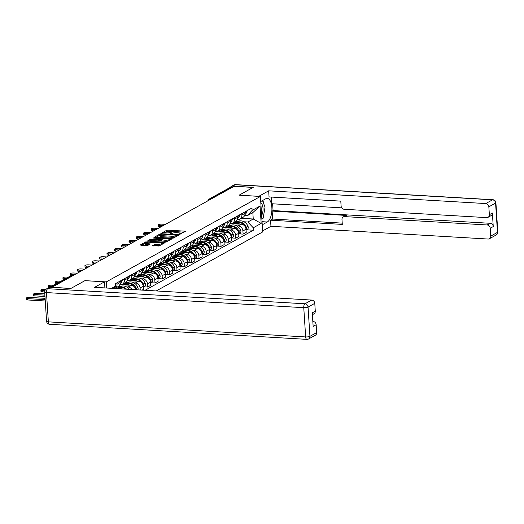 <?xml version="1.0" encoding="UTF-8"?>
<svg xmlns="http://www.w3.org/2000/svg" width="524" height="524" viewBox="0 0 524 524"><rect width="100%" height="100%" fill="white"/><g stroke="black" fill="none" stroke-linecap="round" stroke-linejoin="round"><path stroke-width="0.79" d="M179.431 234.326L185.319 231.464L184.841 231.156L167.942 230.16L166.54 230.363L161.634 233.088L163.58 232.813A3.354 0.812 -3.7 0 1 168.066 232.165L169.475 232.25A3.354 0.812 -3.7 0 1 171.341 232.853A3.354 0.812 -3.7 0 1 171.001 233.246L170.287 233.684L170.7 233.815L172.311 233.324A3.354 0.812 -3.7 0 1 176.798 232.676L178.206 232.761A3.354 0.812 -3.7 0 1 180.073 233.363A3.354 0.812 -3.7 0 1 179.732 233.756L179.018 234.195L179.431 234.326M152.432 245.638L159.054 246.025L164.608 242.881L145.724 241.905L140.163 245.049L146.478 245.573L147.879 245.37L150.323 243.955L146.897 243.601A2.803 0.681 -3.7 0 1 145.331 243.097A2.803 0.681 -3.7 0 1 149.366 242.232L160.495 242.881A2.803 0.681 -3.7 0 1 162.054 243.385A2.803 0.681 -3.7 0 1 158.019 244.249L154.763 244.348L152.445 245.867M106.293 281.892L84.96 280.641L70.936 288.416L51.902 287.303L234.064 186.315L253.099 187.428L239.075 195.203L260.402 196.454L106.293 281.892L106.686 288.03M172.016 238.263L173.418 238.06L178.874 235.04L178.396 234.726L161.497 233.737L160.095 233.94L154.534 237.084L172.016 238.263M171.689 239.023L166.232 242.042L164.837 242.245L147.349 241.066L149.792 239.651L151.194 239.448L159.447 239.651L161.104 238.669L153.381 238.06L154.03 237.7L171.689 239.023M156.25 290.938L262.694 231.929L260.402 196.454M211.061 199.068L209.849 198.996A2.135 1.847 61 0 0 208.945 199.192L230.265 187.376A2.135 1.847 61 0 1 231.169 187.173L209.849 198.996A2.135 0.943 93.4 0 0 209.181 200.109M232.387 187.245L231.169 187.173M241.787 213.635L241.878 215.03A4.913 4.244 61 0 1 239.861 219.071L242.966 217.349A4.913 4.244 -119 0 0 244.983 213.307L244.891 211.912M236.704 225.857L238.197 225.942A4.913 4.244 61 0 1 242.907 230.96L246.011 229.237A4.913 4.244 -119 0 0 241.309 224.22L230.829 223.604M246.011 229.237L246.221 232.394L243.11 234.117L239.304 233.894M239.861 219.071A4.913 4.244 61 0 1 237.785 219.53L237.307 219.504M242.907 230.96L243.11 234.117M228.477 225.372L230.462 225.49M234.444 217.702L234.536 219.104A4.913 4.244 61 0 1 232.518 223.145L235.623 221.423A4.913 4.244 -119 0 0 237.641 217.381L237.549 215.98M231.962 237.962L235.767 238.184L238.872 236.462L238.669 233.311A4.913 4.244 -119 0 0 233.966 228.294L223.486 227.678M232.518 223.145A4.913 4.244 61 0 1 230.442 223.604L229.964 223.578M229.361 229.925L230.855 230.016A4.913 4.244 61 0 1 235.564 235.034L235.767 238.184M221.135 229.447L223.119 229.564M227.102 221.776L227.193 223.172A4.913 4.244 61 0 1 225.176 227.213L228.281 225.49A4.913 4.244 -119 0 0 230.298 221.449L230.206 220.054M224.619 242.036L228.425 242.258L231.529 240.536L231.326 237.379A4.913 4.244 -119 0 0 226.623 232.361L216.143 231.746M225.176 227.213A4.913 4.244 61 0 1 223.1 227.671L222.621 227.645M222.019 233.999L223.512 234.084A4.913 4.244 61 0 1 228.222 239.101L228.425 242.258M213.792 233.514L215.777 233.632M219.759 225.844L219.851 227.246A4.913 4.244 61 0 1 217.833 231.287L220.938 229.564A4.913 4.244 -119 0 0 222.955 225.523L222.864 224.121M217.277 246.103L221.082 246.326L224.187 244.603L223.984 241.453A4.913 4.244 -119 0 0 219.274 236.435L208.794 235.82M217.833 231.287A4.913 4.244 61 0 1 215.757 231.746L215.272 231.719M214.676 238.066L216.17 238.158A4.913 4.244 61 0 1 220.879 243.175L221.082 246.326M206.449 237.588L208.434 237.706M212.417 229.918L212.502 231.313A4.913 4.244 61 0 1 210.484 235.355L213.596 233.632A4.913 4.244 -119 0 0 215.613 229.591L215.521 228.195M209.934 250.177L213.74 250.4L216.844 248.677L216.641 245.52A4.913 4.244 -119 0 0 211.932 240.503L201.452 239.887M210.484 235.355A4.913 4.244 61 0 1 208.414 235.813L207.93 235.787M207.334 242.14L208.827 242.226A4.913 4.244 61 0 1 213.537 247.243L213.74 250.4M199.107 241.656L201.092 241.774M205.074 233.986L205.159 235.387A4.913 4.244 61 0 1 203.142 239.429L206.253 237.706A4.913 4.244 -119 0 0 208.27 233.665L208.179 232.263M202.592 254.245L206.397 254.468L209.502 252.745L209.299 249.594A4.913 4.244 -119 0 0 204.589 244.577L194.109 243.961M203.142 239.429A4.913 4.244 61 0 1 201.072 239.887L200.587 239.861M199.991 246.208L201.485 246.3A4.913 4.244 61 0 1 206.194 251.317L206.397 254.468M191.764 245.73L193.749 245.848M197.725 238.06L197.817 239.455A4.913 4.244 61 0 1 195.799 243.496L198.91 241.774A4.913 4.244 -119 0 0 200.928 237.732L200.836 236.337M195.249 258.319L199.054 258.542L202.159 256.819L201.956 253.662A4.913 4.244 -119 0 0 197.247 248.645L186.767 248.035M195.799 243.496A4.913 4.244 61 0 1 193.729 243.955L193.245 243.929M192.649 250.282L194.142 250.367A4.913 4.244 61 0 1 198.851 255.385L199.054 258.542M184.415 249.797L186.406 249.915M190.382 242.127L190.474 243.529A4.913 4.244 61 0 1 188.457 247.57L191.561 245.848A4.913 4.244 -119 0 0 193.579 241.806L193.494 240.405M187.906 262.386L191.712 262.609L194.817 260.887L194.614 257.736A4.913 4.244 -119 0 0 189.904 252.719L179.424 252.103M188.457 247.57A4.913 4.244 61 0 1 186.38 248.029L185.902 248.003M185.306 254.35L186.799 254.441A4.913 4.244 61 0 1 191.502 259.459L191.712 262.609M177.073 253.871L179.064 253.989M183.04 246.201L183.131 247.597A4.913 4.244 61 0 1 181.114 251.638L184.219 249.915A4.913 4.244 -119 0 0 186.236 245.874L186.151 244.479M180.557 266.461L184.363 266.683L187.474 264.961L187.271 261.803A4.913 4.244 -119 0 0 182.562 256.786L172.082 256.177M181.114 251.638A4.913 4.244 61 0 1 179.038 252.096L178.56 252.07M177.957 258.424L179.457 258.509A4.913 4.244 61 0 1 184.16 263.526L184.363 266.683M169.73 257.939L171.721 258.057M175.697 250.269L175.789 251.671A4.913 4.244 61 0 1 173.772 255.712L176.876 253.989A4.913 4.244 -119 0 0 178.894 249.948L178.802 248.546M173.215 270.528L177.02 270.751L180.132 269.028L179.929 265.878A4.913 4.244 -119 0 0 175.219 260.86L164.739 260.245M173.772 255.712A4.913 4.244 61 0 1 171.695 256.171L171.217 256.144M170.614 262.491L172.114 262.583A4.913 4.244 61 0 1 176.817 267.6L177.02 270.751M162.388 262.013L164.372 262.131M168.355 254.343L168.446 255.738A4.913 4.244 61 0 1 166.429 259.78L169.534 258.057A4.913 4.244 -119 0 0 171.551 254.016L171.459 252.62M165.872 274.602L169.678 274.825L172.789 273.102L172.579 269.945A4.913 4.244 -119 0 0 167.877 264.928L157.397 264.319M166.429 259.78A4.913 4.244 61 0 1 164.353 260.238L163.874 260.212M163.272 266.565L164.765 266.651A4.913 4.244 61 0 1 169.475 271.668L169.678 274.825M155.045 266.081L157.03 266.199M161.012 258.411L161.104 259.812A4.913 4.244 61 0 1 159.086 263.854L162.191 262.131A4.913 4.244 -119 0 0 164.208 258.09L164.117 256.688M158.53 278.67L162.335 278.892L165.446 277.17L165.237 274.019A4.913 4.244 -119 0 0 160.534 269.002L150.054 268.386M159.086 263.854A4.913 4.244 61 0 1 157.01 264.312L156.532 264.286M155.929 270.633L157.423 270.725A4.913 4.244 61 0 1 162.132 275.742L162.335 278.892M147.703 270.155L149.687 270.273M153.67 262.485L153.761 263.88A4.913 4.244 61 0 1 151.744 267.921L154.849 266.199A4.913 4.244 -119 0 0 156.866 262.157L156.774 260.762M151.187 282.744L154.993 282.967L158.097 281.244L157.894 278.087A4.913 4.244 -119 0 0 153.191 273.07L142.711 272.46M151.744 267.921A4.913 4.244 61 0 1 149.668 268.38L149.189 268.353M148.587 274.707L150.08 274.792A4.913 4.244 61 0 1 154.79 279.809L154.993 282.967M140.36 274.222L142.345 274.34M146.327 266.552L146.419 267.954A4.913 4.244 61 0 1 144.401 271.995L147.506 270.273A4.913 4.244 -119 0 0 149.523 266.231L149.432 264.83M143.845 286.811L147.65 287.034L150.755 285.311L150.552 282.161A4.913 4.244 -119 0 0 145.842 277.144L135.362 276.528M144.401 271.995A4.913 4.244 61 0 1 142.325 272.454L141.847 272.428M141.244 278.775L142.738 278.866A4.913 4.244 61 0 1 147.447 283.884L147.65 287.034M133.017 278.296L135.002 278.414M138.984 270.626L139.076 272.022A4.913 4.244 61 0 1 137.059 276.063L140.163 274.34A4.913 4.244 -119 0 0 142.181 270.299L142.089 268.904M142.102 290.113L143.412 289.386L143.209 286.228A4.913 4.244 -119 0 0 138.5 281.211L128.02 280.602M137.059 276.063A4.913 4.244 61 0 1 134.982 276.521L134.498 276.495M133.902 282.849L135.395 282.934A4.913 4.244 61 0 1 140.105 287.951L140.236 290.001M125.675 282.364L127.66 282.482M131.642 274.694L131.727 276.096A4.913 4.244 61 0 1 129.71 280.137L132.821 278.414A4.913 4.244 -119 0 0 134.838 274.373L134.747 272.971M135.801 289.739A4.913 4.244 -119 0 0 131.157 285.285L120.677 284.67M129.71 280.137A4.913 4.244 61 0 1 127.64 280.595L127.155 280.569M126.559 286.916L128.053 287.008A4.913 4.244 61 0 1 131.963 289.517M118.332 286.438L120.317 286.556M124.299 278.768L124.385 280.163A4.913 4.244 61 0 1 122.367 284.204L125.478 282.482A4.913 4.244 -119 0 0 127.496 278.447L127.404 277.045M122.367 284.204A4.913 4.244 61 0 1 120.297 284.663L119.813 284.637M116.95 282.836L117.042 284.237A4.913 4.244 61 0 1 115.025 288.279L118.136 286.556A4.913 4.244 -119 0 0 120.153 282.515L120.062 281.113M115.025 288.279A4.913 4.244 61 0 1 114.56 288.495M244.046 221.783L247.839 222.006L253.249 219.006L252.837 212.593L247.426 215.593L244.649 215.436M235.82 221.305L237.804 221.416M241.25 218.305L253.249 219.006L261.168 223.401L253.262 227.789L247.839 222.006M247.426 215.593L252.136 210.412L260.048 206.03L261.168 223.401M145.069 290.283L253.419 230.219L253.262 227.789M111.605 288.318L115.725 286.038L113.544 288.436M252.136 210.412L251.978 207.982L115.568 283.602L115.725 286.038M246.647 229.82L253.419 230.219M260.048 206.03L252.837 212.593M184.101 232.139L168.007 231.195L164.778 232.414M159.892 235.119L155.929 237.32M177.656 235.715L177.158 235.682M177.047 235.243L161.883 234.156L160.233 234.667A3.354 0.812 -3.7 0 0 159.886 235.06A3.354 0.812 -3.7 0 0 161.759 235.662L171.898 236.258A3.354 0.812 -3.7 0 0 176.378 235.617L177.047 235.243L177.099 236.023M159.886 235.06L159.958 236.095A3.354 0.812 -3.7 0 0 161.824 236.697L161.759 235.662M175.245 237.044A3.354 0.812 -3.7 0 1 171.964 237.293L161.824 236.697M148.744 241.302L149.857 240.68L149.792 239.651M160.665 240.044L158.11 240.883L149.857 240.68M161.137 239.147L161.739 239.186M169.206 239.625L170.47 239.697M165.158 240.267A2.803 0.681 -3.7 0 0 169.193 239.403A2.803 0.681 -3.7 0 0 167.628 238.898L163.711 238.669L160.763 239.723L165.158 240.267L165.224 241.302A2.803 0.681 -3.7 0 0 167.929 241.106M160.829 240.758L161.307 241.073L161.241 240.038M165.224 241.302L161.307 241.073M160.704 245.108A2.803 0.681 -3.7 0 1 158.084 245.284L154.829 245.376L153.715 245.998M145.331 243.097L145.397 244.132A2.803 0.681 -3.7 0 0 146.962 244.636L146.897 243.601M148.993 244.754L146.962 244.636M145.338 243.188L141.559 245.284M163.285 243.68L162.067 243.608M233.566 223.768A8.115 7.015 61 0 1 236.691 223.165A8.115 7.015 61 0 1 239.913 224.141M233.547 223.768L234.981 222.969A8.115 7.015 61 0 1 238.407 222.209A8.115 7.015 61 0 1 244.472 225.759M246.057 229.951A2.699 2.332 -119 0 0 246.306 227.311L246.247 227.174A8.115 7.015 -119 0 0 239.16 221.796A8.115 7.015 -119 0 0 235.734 222.556A8.115 7.015 -119 0 0 235.361 222.779M235.734 222.556L237.451 221.6A8.115 7.015 61 0 1 240.876 220.84A8.115 7.015 61 0 1 247.963 226.217L248.022 226.361A2.699 2.332 61 0 1 247.145 229.545L246.07 230.141M165.446 224.351L161.909 224.148A2.456 0.596 -3.7 0 0 158.379 224.901A2.456 0.596 -3.7 0 0 159.748 225.346L159.833 226.689A2.456 0.596 176.3 0 1 158.464 226.25L158.379 224.901M244.977 213.183A8.115 7.015 -119 0 0 245.291 212.351L245.33 212.213A2.699 2.332 -119 0 0 245.435 211.611M247.151 210.655A2.699 2.332 61 0 1 247.046 211.264L247.007 211.395A8.115 7.015 61 0 1 244.898 214.604M161.097 226.761L159.833 226.689M233.606 223.735L231.097 223.591M233.37 222.667L235.348 222.785M163.285 225.556L159.748 225.346M258.732 196.356L268.661 190.821L485.781 203.561L492.508 199.827L235.217 184.736L232.676 186.144L253.243 187.35L239.121 195.177L258.732 196.33M260.729 201.537L265.806 198.727A12.019 5.312 93.4 0 1 267.266 198.367A12.019 5.312 93.4 0 1 271.91 209.037A12.019 5.312 93.4 0 1 267.312 221.993L262.236 224.809M262.629 230.914L270.954 226.296L270.561 220.198L342.296 224.403L341.982 219.543A3.203 2.771 -119 0 1 343.299 216.91A3.203 2.771 -119 0 1 344.648 216.608L487.163 224.966L490.176 223.296A3.203 2.771 61 0 1 493.248 226.571L492.37 213.019A3.203 2.771 61 0 1 491.054 215.652L488.041 217.322A3.203 2.771 -119 0 0 489.357 214.689L488.846 206.829A3.203 2.771 -119 0 0 485.781 203.561M272.618 203.797L273.056 210.563L272.113 211.08L272.631 219.045L270.561 220.198M271.209 197.05L271.642 203.738L341.772 207.858M488.041 217.322A3.203 2.771 -119 0 1 486.685 217.624L344.176 209.266A3.203 2.771 -119 0 1 341.104 205.991L340.79 201.131L269.054 196.926L268.661 190.821M270.954 226.296L488.073 239.036A3.203 2.771 -119 0 0 489.423 238.734A3.203 2.771 -119 0 0 490.739 236.101L490.235 228.241A3.203 2.771 -119 0 0 487.163 224.966M232.676 186.144A3.203 2.771 -119 0 0 231.326 186.446A3.203 2.771 -119 0 0 230.436 187.291M272.113 211.08L346.718 215.462L344.648 216.608M273.056 210.563L490.176 223.296M272.631 219.045L342.211 223.126M343.299 216.91L345.368 215.757A3.203 2.771 61 0 1 346.718 215.462M261.882 219.294A12.019 5.312 93.4 0 0 262.183 218.757M263.991 204.406A12.019 5.312 93.4 0 0 262.714 200.443M104.898 287.925L104.525 281.814L94.589 287.322L311.708 300.062A3.203 2.771 61 0 1 314.78 303.331L315.284 311.191A3.203 2.771 61 0 1 313.968 313.824L312.389 314.701M50.232 287.29L47.684 288.698A3.203 2.771 -119 0 0 46.335 288.999L48.876 287.591A3.203 2.771 61 0 1 50.232 287.29L70.792 288.495L84.914 280.668L104.525 281.814M312.841 321.605L313.09 321.467A3.203 2.771 61 0 1 316.162 324.736L316.673 332.596A3.203 2.771 61 0 1 315.356 335.236L308.623 338.963A3.203 2.771 -119 0 0 309.939 336.329L316.673 332.596M315.284 311.191L312.271 312.861L313.149 326.406L316.162 324.736M261.627 215.384A6.943 3.072 93.4 0 0 263.022 208.277A6.943 3.072 93.4 0 0 260.834 203.155M262.511 200.554L265.039 207.157L263.127 218.233L261.856 218.94M237.13 229.826A8.115 7.015 61 0 0 231.064 226.283A8.115 7.015 61 0 0 227.639 227.043L226.204 227.835A8.115 7.015 61 0 1 229.348 227.233A8.115 7.015 61 0 1 232.571 228.209M238.715 234.018A2.699 2.332 -119 0 0 238.964 231.385L238.905 231.241A8.115 7.015 -119 0 0 231.818 225.864A8.115 7.015 -119 0 0 228.392 226.623A8.115 7.015 -119 0 0 228.019 226.846L226.027 226.741M228.392 226.623L230.108 225.674A8.115 7.015 61 0 1 233.534 224.914A8.115 7.015 61 0 1 240.621 230.291L240.68 230.429A2.699 2.332 61 0 1 239.802 233.612L238.728 234.208M158.104 228.425L154.567 228.215A2.456 0.596 -3.7 0 0 151.036 228.975A2.456 0.596 -3.7 0 0 152.405 229.414L152.491 230.763A2.456 0.596 176.3 0 1 151.122 230.318L151.036 228.975M237.634 217.25A8.115 7.015 -119 0 0 237.942 216.419L237.988 216.281A2.699 2.332 -119 0 0 238.093 215.678M239.809 214.729A2.699 2.332 61 0 1 239.704 215.331L239.665 215.469A8.115 7.015 61 0 1 237.555 218.672M153.755 230.835L152.491 230.763M226.263 227.802L223.755 227.658M155.942 229.623L152.405 229.414M229.781 233.901A8.115 7.015 61 0 0 223.722 230.35A8.115 7.015 61 0 0 220.296 231.11L218.862 231.909A8.115 7.015 61 0 1 222.006 231.307A8.115 7.015 61 0 1 225.228 232.283M231.372 238.093A2.699 2.332 -119 0 0 231.621 235.453L231.562 235.315A8.115 7.015 -119 0 0 224.475 229.938A8.115 7.015 -119 0 0 221.049 230.698A8.115 7.015 -119 0 0 220.676 230.92L218.685 230.809M221.049 230.698L222.766 229.741A8.115 7.015 61 0 1 226.191 228.981A8.115 7.015 61 0 1 233.278 234.359L233.337 234.503A2.699 2.332 61 0 1 232.459 237.686L231.385 238.282M150.761 232.492L147.224 232.289A2.456 0.596 -3.7 0 0 143.687 233.042A2.456 0.596 -3.7 0 0 145.056 233.488L145.148 234.831A2.456 0.596 176.3 0 1 143.779 234.392L143.687 233.042M230.291 221.325A8.115 7.015 -119 0 0 230.599 220.493L230.645 220.355A2.699 2.332 -119 0 0 230.75 219.752M232.466 218.796A2.699 2.332 61 0 1 232.361 219.405L232.322 219.536A8.115 7.015 61 0 1 230.213 222.746M146.412 234.903L145.148 234.831M218.914 231.877L216.412 231.732M148.6 233.697L145.056 233.488M211.532 235.983A8.115 7.015 61 0 1 214.657 235.374A8.115 7.015 61 0 1 217.886 236.35M211.519 235.977L212.947 235.184A8.115 7.015 61 0 1 216.379 234.424A8.115 7.015 61 0 1 222.438 237.968M224.03 242.16A2.699 2.332 -119 0 0 224.279 239.527L224.22 239.383A8.115 7.015 -119 0 0 217.133 234.005A8.115 7.015 -119 0 0 213.7 234.765A8.115 7.015 -119 0 0 213.334 234.988L211.342 234.883M213.7 234.765L215.423 233.815A8.115 7.015 61 0 1 218.849 233.056A8.115 7.015 61 0 1 225.936 238.433L225.995 238.571A2.699 2.332 61 0 1 225.117 241.754L224.043 242.35M143.419 236.566L139.882 236.357A2.456 0.596 -3.7 0 0 136.345 237.117A2.456 0.596 -3.7 0 0 137.714 237.555L137.805 238.905A2.456 0.596 176.3 0 1 136.437 238.459L136.345 237.117M222.949 225.392A8.115 7.015 -119 0 0 223.257 224.56L223.303 224.423A2.699 2.332 -119 0 0 223.407 223.82M225.124 222.87A2.699 2.332 61 0 1 225.019 223.473L224.979 223.61A8.115 7.015 61 0 1 222.87 226.813M139.07 238.977L137.805 238.905M211.572 235.944L209.069 235.8M141.257 237.765L137.714 237.555M204.19 240.051A8.115 7.015 61 0 1 207.314 239.448A8.115 7.015 61 0 1 210.543 240.424M204.17 240.051L205.605 239.258A8.115 7.015 61 0 1 209.037 238.492A8.115 7.015 61 0 1 215.095 242.042M216.687 246.234A2.699 2.332 -119 0 0 216.936 243.594L216.877 243.457A8.115 7.015 -119 0 0 209.79 238.079A8.115 7.015 -119 0 0 206.358 238.839A8.115 7.015 -119 0 0 205.991 239.062M206.358 238.839L208.08 237.883A8.115 7.015 61 0 1 211.506 237.123A8.115 7.015 61 0 1 218.593 242.501L218.652 242.645A2.699 2.332 61 0 1 217.774 245.828L216.7 246.424M136.076 240.634L132.539 240.431A2.456 0.596 -3.7 0 0 129.002 241.184A2.456 0.596 -3.7 0 0 130.371 241.63L130.463 242.972A2.456 0.596 176.3 0 1 129.094 242.533L129.002 241.184M215.6 229.466A8.115 7.015 -119 0 0 215.914 228.634L215.953 228.497A2.699 2.332 -119 0 0 216.065 227.894M217.781 226.938A2.699 2.332 61 0 1 217.676 227.547L217.63 227.678A8.115 7.015 61 0 1 215.528 230.888M131.727 243.044L130.463 242.972M204.229 240.018L201.727 239.874M204 238.951L205.978 239.068M133.915 241.839L130.371 241.63M196.847 244.125A8.115 7.015 61 0 1 199.972 243.516A8.115 7.015 61 0 1 203.201 244.492M196.828 244.119L198.262 243.326A8.115 7.015 61 0 1 201.694 242.566A8.115 7.015 61 0 1 207.753 246.11M209.345 250.302A2.699 2.332 -119 0 0 209.587 247.669L209.528 247.524A8.115 7.015 -119 0 0 202.447 242.147A8.115 7.015 -119 0 0 199.015 242.907A8.115 7.015 -119 0 0 198.648 243.129M199.015 242.907L200.738 241.957A8.115 7.015 61 0 1 204.163 241.197A8.115 7.015 61 0 1 211.251 246.575L211.31 246.712A2.699 2.332 61 0 1 210.432 249.896L209.358 250.492M128.734 244.708L125.197 244.498A2.456 0.596 -3.7 0 0 121.66 245.258A2.456 0.596 -3.7 0 0 123.029 245.697L123.114 247.046A2.456 0.596 176.3 0 1 121.745 246.601L121.66 245.258M208.257 233.534A8.115 7.015 -119 0 0 208.572 232.702L208.611 232.564A2.699 2.332 -119 0 0 208.722 231.962M210.438 231.012A2.699 2.332 61 0 1 210.334 231.615L210.288 231.752A8.115 7.015 61 0 1 208.185 234.955M124.385 247.118L123.114 247.046M196.886 244.086L194.384 243.942M196.657 243.025L198.635 243.136M126.566 245.907L123.029 245.697M200.41 250.184A8.115 7.015 61 0 0 194.345 246.634A8.115 7.015 61 0 0 190.919 247.4L189.485 248.193A8.115 7.015 61 0 1 192.629 247.59A8.115 7.015 61 0 1 195.858 248.566M202.002 254.376A2.699 2.332 -119 0 0 202.244 251.736L202.185 251.599A8.115 7.015 -119 0 0 195.098 246.221A8.115 7.015 -119 0 0 191.673 246.981A8.115 7.015 -119 0 0 191.306 247.204L189.315 247.092M191.673 246.981L193.389 246.025A8.115 7.015 61 0 1 196.821 245.265A8.115 7.015 61 0 1 203.908 250.642L203.967 250.786A2.699 2.332 61 0 1 203.089 253.97L202.015 254.566M121.391 248.776L117.854 248.573A2.456 0.596 -3.7 0 0 114.317 249.326A2.456 0.596 -3.7 0 0 115.686 249.771L115.771 251.114A2.456 0.596 176.3 0 1 114.402 250.675L114.317 249.326M200.915 237.608A8.115 7.015 -119 0 0 201.229 236.776L201.268 236.638A2.699 2.332 -119 0 0 201.38 236.036M203.096 235.079A2.699 2.332 61 0 1 202.991 235.689L202.945 235.82A8.115 7.015 61 0 1 200.843 239.029M117.042 251.186L115.771 251.114M189.544 248.16L187.042 248.016M119.223 249.981L115.686 249.771M193.068 254.251A8.115 7.015 61 0 0 187.002 250.708A8.115 7.015 61 0 0 183.577 251.468L182.142 252.26A8.115 7.015 61 0 1 185.286 251.658A8.115 7.015 61 0 1 188.516 252.633M194.659 258.443A2.699 2.332 -119 0 0 194.902 255.81L194.843 255.666A8.115 7.015 -119 0 0 187.756 250.289A8.115 7.015 -119 0 0 184.33 251.048A8.115 7.015 -119 0 0 183.963 251.271M184.33 251.048L186.046 250.099A8.115 7.015 61 0 1 189.478 249.339A8.115 7.015 61 0 1 196.566 254.716L196.624 254.854A2.699 2.332 61 0 1 195.747 258.037L194.673 258.633M114.049 252.85L110.512 252.64A2.456 0.596 -3.7 0 0 106.975 253.4A2.456 0.596 -3.7 0 0 108.344 253.839L108.429 255.188A2.456 0.596 176.3 0 1 107.06 254.743L106.975 253.4M193.572 241.675A8.115 7.015 -119 0 0 193.887 240.844L193.926 240.706A2.699 2.332 -119 0 0 194.037 240.103M195.753 239.154A2.699 2.332 61 0 1 195.642 239.756L195.603 239.894A8.115 7.015 61 0 1 193.5 243.097M109.699 255.26L108.429 255.188M182.201 252.227L179.699 252.083M181.972 251.166L183.944 251.278M111.881 254.048L108.344 253.839M174.82 256.334A8.115 7.015 61 0 1 177.944 255.732A8.115 7.015 61 0 1 181.173 256.708M174.8 256.334L176.234 255.542A8.115 7.015 61 0 1 179.66 254.775A8.115 7.015 61 0 1 185.725 258.325M187.317 262.517A2.699 2.332 -119 0 0 187.559 259.878L187.5 259.74A8.115 7.015 -119 0 0 180.413 254.363A8.115 7.015 -119 0 0 176.988 255.123A8.115 7.015 -119 0 0 176.621 255.345M176.988 255.123L178.704 254.166A8.115 7.015 61 0 1 182.136 253.406A8.115 7.015 61 0 1 189.216 258.784L189.275 258.928A2.699 2.332 61 0 1 188.398 262.111L187.33 262.707M106.706 256.917L103.169 256.714A2.456 0.596 -3.7 0 0 99.632 257.467A2.456 0.596 -3.7 0 0 101.001 257.913L101.086 259.256A2.456 0.596 176.3 0 1 99.717 258.817L99.632 257.467M186.23 245.749A8.115 7.015 -119 0 0 186.544 244.918L186.583 244.78A2.699 2.332 -119 0 0 186.688 244.177M188.411 243.221A2.699 2.332 61 0 1 188.299 243.83L188.26 243.961A8.115 7.015 61 0 1 186.158 247.171M102.357 259.328L101.086 259.256M174.859 256.302L172.357 256.157M174.63 255.234L176.601 255.352M104.538 258.122L101.001 257.913M167.477 260.408A8.115 7.015 61 0 1 170.601 259.799A8.115 7.015 61 0 1 173.83 260.775M167.457 260.402L168.892 259.609A8.115 7.015 61 0 1 172.317 258.849A8.115 7.015 61 0 1 178.383 262.393M179.974 266.585A2.699 2.332 -119 0 0 180.217 263.952L180.158 263.808A8.115 7.015 -119 0 0 173.071 258.43A8.115 7.015 -119 0 0 169.645 259.19A8.115 7.015 -119 0 0 169.278 259.413M169.645 259.19L171.361 258.24A8.115 7.015 61 0 1 174.787 257.481A8.115 7.015 61 0 1 181.874 262.858L181.933 262.996A2.699 2.332 61 0 1 181.055 266.179L179.981 266.775M99.364 260.991L95.82 260.782A2.456 0.596 -3.7 0 0 92.29 261.542A2.456 0.596 -3.7 0 0 93.658 261.98L93.744 263.33A2.456 0.596 176.3 0 1 92.375 262.884L92.29 261.542M178.887 249.817A8.115 7.015 -119 0 0 179.201 248.985L179.241 248.848A2.699 2.332 -119 0 0 179.346 248.245M181.068 247.295A2.699 2.332 61 0 1 180.957 247.898L180.918 248.035A8.115 7.015 61 0 1 178.815 251.238M95.008 263.402L93.744 263.33M167.516 260.369L165.008 260.225M167.287 259.308L169.259 259.419M97.195 262.19L93.658 261.98M160.134 264.476A8.115 7.015 61 0 1 163.259 263.873A8.115 7.015 61 0 1 166.488 264.849M160.115 264.476L161.549 263.683A8.115 7.015 61 0 1 164.975 262.917A8.115 7.015 61 0 1 171.04 266.467M172.625 270.659A2.699 2.332 -119 0 0 172.874 268.019L172.815 267.882A8.115 7.015 -119 0 0 165.728 262.504A8.115 7.015 -119 0 0 162.302 263.264A8.115 7.015 -119 0 0 161.929 263.487M162.302 263.264L164.019 262.308A8.115 7.015 61 0 1 167.444 261.548A8.115 7.015 61 0 1 174.531 266.926L174.59 267.07A2.699 2.332 61 0 1 173.713 270.253L172.638 270.849M92.021 265.059L88.477 264.856A2.456 0.596 -3.7 0 0 84.947 265.609A2.456 0.596 -3.7 0 0 86.316 266.054L86.401 267.397A2.456 0.596 176.3 0 1 85.032 266.958L84.947 265.609M171.544 253.891A8.115 7.015 -119 0 0 171.859 253.059L171.898 252.922A2.699 2.332 -119 0 0 172.003 252.319M173.726 251.363A2.699 2.332 61 0 1 173.614 251.972L173.575 252.103A8.115 7.015 61 0 1 171.466 255.312M87.665 267.469L86.401 267.397M160.174 264.443L157.665 264.299M159.944 263.376L161.916 263.493M89.853 266.264L86.316 266.054M163.698 270.535A8.115 7.015 61 0 0 157.632 266.991A8.115 7.015 61 0 0 154.207 267.751L152.772 268.543A8.115 7.015 61 0 1 155.916 267.941A8.115 7.015 61 0 1 159.139 268.917M165.283 274.727A2.699 2.332 -119 0 0 165.532 272.094L165.473 271.949A8.115 7.015 -119 0 0 158.386 266.572A8.115 7.015 -119 0 0 154.96 267.332A8.115 7.015 -119 0 0 154.587 267.554L152.595 267.45M154.96 267.332L156.676 266.382A8.115 7.015 61 0 1 160.102 265.622A8.115 7.015 61 0 1 167.189 271L167.248 271.137A2.699 2.332 61 0 1 166.37 274.321L165.296 274.917M84.672 269.133L81.135 268.923A2.456 0.596 -3.7 0 0 77.604 269.683A2.456 0.596 -3.7 0 0 78.973 270.122L79.059 271.471A2.456 0.596 176.3 0 1 77.69 271.026L77.604 269.683M164.202 257.959A8.115 7.015 -119 0 0 164.51 257.127L164.556 256.989A2.699 2.332 -119 0 0 164.66 256.387M166.377 255.437A2.699 2.332 61 0 1 166.272 256.039L166.232 256.177A8.115 7.015 61 0 1 164.123 259.38M80.323 271.543L79.059 271.471M152.831 268.511L150.323 268.367M82.51 270.332L78.973 270.122M156.355 274.609A8.115 7.015 61 0 0 150.29 271.059A8.115 7.015 61 0 0 146.864 271.825L145.43 272.618A8.115 7.015 61 0 1 148.574 272.015A8.115 7.015 61 0 1 151.796 272.991M157.94 278.801A2.699 2.332 -119 0 0 158.189 276.161L158.13 276.024A8.115 7.015 -119 0 0 151.043 270.646A8.115 7.015 -119 0 0 147.617 271.406A8.115 7.015 -119 0 0 147.244 271.629L145.253 271.517M147.617 271.406L149.333 270.45A8.115 7.015 61 0 1 152.759 269.69A8.115 7.015 61 0 1 159.846 275.067L159.905 275.211A2.699 2.332 61 0 1 159.027 278.395L157.953 278.991M77.329 273.201L73.792 272.997A2.456 0.596 -3.7 0 0 70.262 273.751A2.456 0.596 -3.7 0 0 71.631 274.196L71.716 275.539A2.456 0.596 176.3 0 1 70.347 275.1L70.262 273.751M156.859 262.033A8.115 7.015 -119 0 0 157.167 261.201L157.213 261.063A2.699 2.332 -119 0 0 157.318 260.461M159.034 259.504A2.699 2.332 61 0 1 158.929 260.114L158.89 260.245A8.115 7.015 61 0 1 156.781 263.454M72.98 275.611L71.716 275.539M145.489 272.585L142.98 272.441M75.168 274.406L71.631 274.196M138.1 276.692A8.115 7.015 61 0 1 141.231 276.083A8.115 7.015 61 0 1 144.454 277.058M138.087 276.685L139.522 275.893A8.115 7.015 61 0 1 142.947 275.133A8.115 7.015 61 0 1 149.006 278.676M150.598 282.868A2.699 2.332 -119 0 0 150.847 280.235L150.788 280.091A8.115 7.015 -119 0 0 143.7 274.714A8.115 7.015 -119 0 0 140.275 275.473A8.115 7.015 -119 0 0 139.901 275.696M140.275 275.473L141.991 274.524A8.115 7.015 61 0 1 145.417 273.764A8.115 7.015 61 0 1 152.504 279.141L152.563 279.279A2.699 2.332 61 0 1 151.685 282.462L150.611 283.058M68.284 277.17L66.45 277.065A2.456 0.596 -3.7 0 0 62.913 277.825A2.456 0.596 -3.7 0 0 64.282 278.264L64.354 279.351M63.954 279.574A2.456 0.596 176.3 0 1 63.004 279.168L62.913 277.825M149.517 266.1A8.115 7.015 -119 0 0 149.825 265.268L149.871 265.131A2.699 2.332 -119 0 0 149.975 264.528M151.691 263.579A2.699 2.332 61 0 1 151.587 264.181L151.547 264.319A8.115 7.015 61 0 1 149.438 267.522M138.139 276.652L135.637 276.508M137.91 275.591L139.888 275.703M66.116 278.375L64.282 278.264M130.758 280.759A8.115 7.015 61 0 1 133.882 280.157A8.115 7.015 61 0 1 137.111 281.133M130.745 280.759L132.172 279.967A8.115 7.015 61 0 1 135.605 279.2A8.115 7.015 61 0 1 141.663 282.75M143.255 286.942A2.699 2.332 -119 0 0 143.504 284.303L143.445 284.165A8.115 7.015 -119 0 0 136.358 278.788A8.115 7.015 -119 0 0 132.926 279.547A8.115 7.015 -119 0 0 132.559 279.77M132.926 279.547L134.648 278.591A8.115 7.015 61 0 1 138.074 277.831A8.115 7.015 61 0 1 145.161 283.209L145.22 283.353A2.699 2.332 61 0 1 144.342 286.536L143.268 287.132M60.941 281.244L59.107 281.139A2.456 0.596 -3.7 0 0 55.57 281.892A2.456 0.596 -3.7 0 0 56.939 282.338L57.011 283.418M56.612 283.641A2.456 0.596 176.3 0 1 55.662 283.242L55.57 281.892M142.174 270.174A8.115 7.015 -119 0 0 142.482 269.343L142.528 269.205A2.699 2.332 -119 0 0 142.633 268.602M144.349 267.646A2.699 2.332 61 0 1 144.244 268.255L144.205 268.386A8.115 7.015 61 0 1 142.096 271.596M130.797 280.726L128.295 280.582M130.568 279.659L132.546 279.777M58.773 282.443L56.939 282.338M134.321 286.818A8.115 7.015 61 0 0 128.262 283.274A8.115 7.015 61 0 0 124.83 284.034L123.395 284.827A8.115 7.015 61 0 1 126.539 284.224A8.115 7.015 61 0 1 129.769 285.2M136.384 289.772A2.699 2.332 -119 0 0 136.161 288.377L136.096 288.233A8.115 7.015 -119 0 0 129.015 282.855A8.115 7.015 -119 0 0 125.583 283.615A8.115 7.015 -119 0 0 125.216 283.838L123.225 283.733M125.583 283.615L127.306 282.665A8.115 7.015 61 0 1 130.731 281.905A8.115 7.015 61 0 1 137.819 287.283L137.877 287.421A2.699 2.332 61 0 1 137.773 289.857M53.592 285.318L51.765 285.207A2.456 0.596 -3.7 0 0 48.228 285.966A2.456 0.596 -3.7 0 0 49.597 286.405L49.656 287.316M48.804 287.63A2.456 0.596 176.3 0 1 48.319 287.309L48.228 285.966M134.825 274.242A8.115 7.015 -119 0 0 135.14 273.41L135.179 273.273A2.699 2.332 -119 0 0 135.29 272.67M137.006 271.72A2.699 2.332 61 0 1 136.902 272.323L136.856 272.46A8.115 7.015 61 0 1 134.753 275.663M123.454 284.794L120.952 284.65M51.431 286.517L49.597 286.405M116.747 288.626A8.115 7.015 61 0 1 119.197 288.298A8.115 7.015 61 0 1 121.706 288.914M116.577 288.613L117.487 288.108A8.115 7.015 61 0 1 120.92 287.342A8.115 7.015 61 0 1 125.321 289.124M126.631 289.202A8.115 7.015 -119 0 0 121.673 286.929A8.115 7.015 -119 0 0 118.241 287.689A8.115 7.015 -119 0 0 117.874 287.912L115.883 287.8M118.241 287.689L119.963 286.733A8.115 7.015 61 0 1 123.389 285.973A8.115 7.015 61 0 1 129.336 289.359M45.811 289.359L44.422 289.281A2.456 0.596 -3.7 0 0 40.885 290.034A2.456 0.596 -3.7 0 0 42.254 290.479L42.339 291.822A2.456 0.596 176.3 0 1 40.97 291.383L40.885 290.034M127.483 278.316A8.115 7.015 -119 0 0 127.797 277.484L127.836 277.347A2.699 2.332 -119 0 0 127.948 276.744M129.664 275.788A2.699 2.332 61 0 1 129.559 276.397L129.513 276.528A8.115 7.015 61 0 1 127.411 279.737M44.691 291.96L42.339 291.822M44.9 290.637L42.254 290.479M44.809 293.8L37.08 293.348A2.456 0.596 -3.7 0 0 33.543 294.108A2.456 0.596 -3.7 0 0 34.911 294.547L34.997 295.896A2.456 0.596 176.3 0 1 33.628 295.451L33.543 294.108M120.14 282.384A8.115 7.015 -119 0 0 120.455 281.552L120.494 281.414A2.699 2.332 -119 0 0 120.605 280.812M122.321 279.862A2.699 2.332 61 0 1 122.216 280.464L122.171 280.602A8.115 7.015 61 0 1 120.068 283.805M44.979 296.479L34.997 295.896M44.894 295.136L34.911 294.547M45.097 298.32L29.737 297.422A2.456 0.596 -3.7 0 0 26.2 298.176A2.456 0.596 -3.7 0 0 27.569 298.621L27.654 299.964A2.456 0.596 176.3 0 1 26.285 299.525L26.2 298.176M45.274 300.999L27.654 299.964M45.182 299.656L27.569 298.621M140.105 287.951L143.209 286.228M147.447 283.884L150.552 282.161M154.79 279.809L157.894 278.087M162.132 275.742L165.237 274.019M169.475 271.668L172.579 269.945M176.817 267.6L179.929 265.878M184.16 263.526L187.271 261.803M191.502 259.459L194.614 257.736M198.851 255.385L201.956 253.662M206.194 251.317L209.299 249.594M213.537 247.243L216.641 245.52M220.879 243.175L223.984 241.453M228.222 239.101L231.326 237.379M235.564 235.034L238.669 233.311M124.385 280.163L127.496 278.447M128.053 287.008L131.157 285.285M131.727 276.096L134.838 274.373M135.395 282.934L138.5 281.211M139.076 272.022L142.181 270.299M142.738 278.866L145.842 277.144M146.419 267.954L149.523 266.231M150.08 274.792L153.191 273.07M153.761 263.88L156.866 262.157M157.423 270.725L160.534 269.002M161.104 259.812L164.208 258.09M164.765 266.651L167.877 264.928M168.446 255.738L171.551 254.016M172.114 262.583L175.219 260.86M175.789 251.671L178.894 249.948M179.457 258.509L182.562 256.786M183.131 247.597L186.236 245.874M186.799 254.441L189.904 252.719M190.474 243.529L193.579 241.806M194.142 250.367L197.247 248.645M197.817 239.455L200.928 237.732M201.485 246.3L204.589 244.577M205.159 235.387L208.27 233.665M208.827 242.226L211.932 240.503M212.502 231.313L215.613 229.591M216.17 238.158L219.274 236.435M219.851 227.246L222.955 225.523M223.512 234.084L226.623 232.361M227.193 223.172L230.298 221.449M230.855 230.016L233.966 228.294M234.536 219.104L237.641 217.381M238.197 225.942L241.309 224.22M241.878 215.03L244.983 213.307M117.042 284.237L120.153 282.515M71.546 276.41L70.327 276.338L50.54 287.309M71.67 276.338L70.583 276.272A2.135 0.943 93.4 0 0 70.327 276.338A2.135 1.847 61 0 0 69.423 276.541L50.042 287.283M179.765 234.326L179.732 233.756M171.034 233.815L171.001 233.246M166.606 231.398L166.54 230.363M168.007 231.195L167.942 230.16M184.874 231.706L184.841 231.156M160.148 234.719L160.095 233.94M161.523 234.156L161.497 233.737M178.429 235.283L178.396 234.726M171.964 237.293L171.898 236.258M176.431 236.389L176.378 235.617M151.259 240.483L151.194 239.448M158.11 240.883L158.045 239.848M159.512 240.68L159.447 239.651M161.045 239.566L160.992 238.793M154.056 238.099L154.03 237.7M171.25 239.265L171.21 238.708M154.829 245.376L154.763 244.348M156.231 245.18L156.165 244.145M158.084 245.284L158.019 244.249M149.772 244.322L149.733 243.765M145.777 242.691L145.724 241.905M147.165 242.337L147.126 241.702M164.064 243.247L164.025 242.691M246.306 227.311L248.022 226.361M246.247 227.174L247.963 226.217M245.291 212.351L247.007 211.395M245.33 212.213L247.046 211.264M489.357 214.689L492.37 213.019M493.248 226.571L490.235 228.241M490.739 236.101L497.473 232.368L495.58 203.096L488.846 206.829M262.033 221.685L267.312 221.993M497.473 232.368A3.203 2.771 61 0 1 496.156 235.001A3.203 3.203 0 0 0 497.8 231.994A3.203 0.773 176.3 0 1 497.473 232.368M495.58 203.096A3.203 0.773 -3.7 0 0 495.907 202.722A3.203 3.203 0 0 0 492.894 199.729A3.203 1.415 -86.6 0 0 492.508 199.827A3.203 2.771 61 0 1 495.58 203.096M231.326 186.446L233.868 185.037A3.203 2.771 61 0 1 235.217 184.736A3.203 1.415 -86.6 0 1 235.61 184.638L492.894 199.729M46.335 288.999A3.203 3.203 0 0 0 44.691 292.006A3.203 0.773 176.3 0 0 46.479 292.582A3.203 1.415 -86.6 0 1 47.684 288.698L304.975 303.789A3.203 1.415 -86.6 0 0 303.763 307.68L46.479 292.582L48.365 321.854L305.656 336.945L303.763 307.68A3.203 0.773 -3.7 0 0 308.047 307.064L309.939 336.329A3.203 0.773 176.3 0 1 305.656 336.945A3.203 1.415 -86.6 0 0 306.881 339.362A3.203 3.203 0 0 0 308.623 338.963M314.78 303.331L308.047 307.064A3.203 2.771 -119 0 0 304.975 303.789L311.708 300.062M49.59 324.271A3.203 1.415 -86.6 0 1 48.365 321.854A3.203 0.773 -3.7 0 1 46.584 321.278A3.203 3.203 0 0 0 49.59 324.271L306.881 339.362M238.964 231.385L240.68 230.429M238.905 231.241L240.621 230.291M237.942 216.419L239.665 215.469M237.988 216.281L239.704 215.331M231.621 235.453L233.337 234.503M231.562 235.315L233.278 234.359M230.599 220.493L232.322 219.536M230.645 220.355L232.361 219.405M224.279 239.527L225.995 238.571M224.22 239.383L225.936 238.433M223.257 224.56L224.979 223.61M223.303 224.423L225.019 223.473M216.936 243.594L218.652 242.645M216.877 243.457L218.593 242.501M215.914 228.634L217.63 227.678M215.953 228.497L217.676 227.547M209.587 247.669L211.31 246.712M209.528 247.524L211.251 246.575M208.572 232.702L210.288 231.752M208.611 232.564L210.334 231.615M202.244 251.736L203.967 250.786M202.185 251.599L203.908 250.642M201.229 236.776L202.945 235.82M201.268 236.638L202.991 235.689M194.902 255.81L196.624 254.854M194.843 255.666L196.566 254.716M193.887 240.844L195.603 239.894M193.926 240.706L195.642 239.756M187.559 259.878L189.275 258.928M187.5 259.74L189.216 258.784M186.544 244.918L188.26 243.961M186.583 244.78L188.299 243.83M180.217 263.952L181.933 262.996M180.158 263.808L181.874 262.858M179.201 248.985L180.918 248.035M179.241 248.848L180.957 247.898M172.874 268.019L174.59 267.07M172.815 267.882L174.531 266.926M171.859 253.059L173.575 252.103M171.898 252.922L173.614 251.972M165.532 272.094L167.248 271.137M165.473 271.949L167.189 271M164.51 257.127L166.232 256.177M164.556 256.989L166.272 256.039M158.189 276.161L159.905 275.211M158.13 276.024L159.846 275.067M157.167 261.201L158.89 260.245M157.213 261.063L158.929 260.114M150.847 280.235L152.563 279.279M150.788 280.091L152.504 279.141M149.825 265.268L151.547 264.319M149.871 265.131L151.587 264.181M143.504 284.303L145.22 283.353M143.445 284.165L145.161 283.209M142.482 269.343L144.205 268.386M142.528 269.205L144.244 268.255M136.161 288.377L137.877 287.421M136.096 288.233L137.819 287.283M135.14 273.41L136.856 272.46M135.179 273.273L136.902 272.323M127.797 277.484L129.513 276.528M127.836 277.347L129.559 276.397M120.455 281.552L122.171 280.602M120.494 281.414L122.216 280.464M70.583 276.272A2.135 2.135 0 0 0 69.423 276.541M208.945 199.192A2.135 2.135 0 0 0 207.858 200.843M180.132 234.274L180.073 233.363M171.4 233.763L171.341 232.853M177.178 235.977L177.125 235.158M161.156 239.507L161.104 238.669M169.259 240.372L169.193 239.403M160.724 240.883L160.652 239.848M162.113 244.328L162.054 243.385M489.423 238.734L496.156 235.001M497.8 231.994L495.907 202.722M235.61 184.638A3.203 3.203 0 0 0 233.868 185.037M44.691 292.006L46.584 321.278"/></g></svg>

